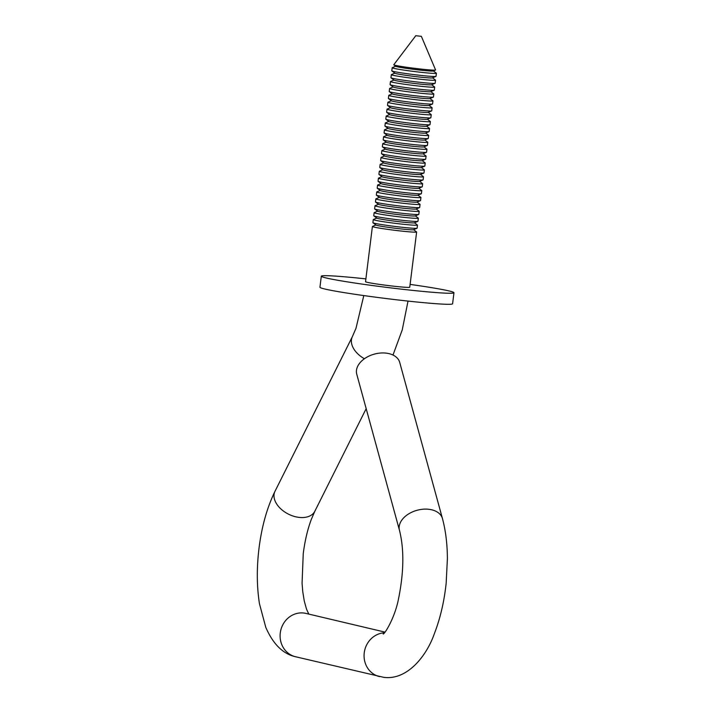 <?xml version="1.0" encoding="UTF-8"?>
<svg xmlns="http://www.w3.org/2000/svg" width="713" height="713" viewBox="0 0 713 713"><rect width="100%" height="100%" fill="white"/><g stroke="black" fill="none" stroke-linecap="round" stroke-linejoin="round"><path stroke-width="1.07" d="M399.476 530.338L356.741 374.173A22.281 14.706 -15.3 0 1 364.218 358.889A22.281 14.706 -15.3 0 1 385.831 353.095A22.281 14.706 -15.3 0 1 399.717 362.418L442.452 518.574A22.281 14.706 -15.3 0 0 428.566 509.26A22.281 14.706 -15.3 0 0 406.945 515.044A22.281 14.706 -15.3 0 0 399.476 530.338C404.191 549.153 403.923 571.701 398.692 597.993C394.957 618.323 384.013 634.998 383.166 633.964L383.166 633.964M410.1 284.398A66.835 3.012 -172.9 0 1 449.047 290.949A66.835 3.012 -172.9 0 1 453.967 292.722L452.595 303.765A66.835 3.012 -172.9 0 1 398.852 300.057A66.835 3.012 -172.9 0 1 324.861 289.023A66.835 3.012 -172.9 0 1 319.941 287.25L321.313 276.198A66.835 3.012 -172.9 0 1 365.885 278.89M453.967 292.722A66.835 3.012 -172.9 0 1 400.234 289.015A66.835 3.012 -172.9 0 1 326.233 277.981A66.835 3.012 -172.9 0 1 321.313 276.198M416.036 35.73L421.356 36.336L416.036 35.73M415.831 35.65L393.79 64.749A21.06 0.954 7.1 0 0 393.834 64.856A21.06 0.954 7.1 0 0 395.332 65.338A21.06 0.954 7.1 0 0 417.845 68.715A21.06 0.954 7.1 0 0 435.509 70.043A21.06 0.954 7.1 0 0 435.581 69.954L421.356 36.336M376.767 218.089L373.345 219.524A22.281 1.007 7.1 0 0 373.273 219.595L372.89 222.67A22.281 1.007 7.1 0 0 372.944 222.759A22.281 1.007 7.1 0 0 374.53 223.258A22.281 1.007 7.1 0 0 398.335 226.841A22.281 1.007 7.1 0 0 417.025 228.249A22.281 1.007 7.1 0 0 417.105 228.178L417.488 225.103A22.281 1.007 7.1 0 0 417.426 225.014L414.467 222.786M373.273 219.595A22.281 1.007 7.1 0 0 374.913 220.183A22.281 1.007 7.1 0 0 399.574 223.864A22.281 1.007 7.1 0 0 417.488 225.103M372.944 222.759L376.018 225.067A18.939 0.856 7.1 0 0 377.355 225.495A18.939 0.856 7.1 0 0 397.596 228.543A18.939 0.856 7.1 0 0 413.487 229.738L417.025 228.249M375.911 224.987L372.489 226.422A22.281 1.007 7.1 0 0 372.409 226.493A22.281 1.007 7.1 0 0 374.049 227.091A22.281 1.007 7.1 0 0 398.719 230.762A22.281 1.007 7.1 0 0 416.633 232.001A22.281 1.007 7.1 0 0 416.57 231.912L413.611 229.684M377.632 211.182L374.209 212.626A22.281 1.007 7.1 0 0 374.129 212.688L373.746 215.772A22.281 1.007 7.1 0 0 373.808 215.852L376.874 218.169A18.939 0.856 7.1 0 0 378.22 218.597A18.939 0.856 7.1 0 0 398.46 221.636A18.939 0.856 7.1 0 0 414.342 222.83L417.889 221.342A22.281 1.007 7.1 0 0 417.961 221.28L418.344 218.196A22.281 1.007 7.1 0 0 418.29 218.116L415.331 215.879M373.808 215.852A22.281 1.007 7.1 0 0 375.386 216.36A22.281 1.007 7.1 0 0 399.2 219.943A22.281 1.007 7.1 0 0 417.889 221.342M378.487 204.283L375.065 205.718A22.281 1.007 7.1 0 0 374.993 205.79L374.61 208.864A22.281 1.007 7.1 0 0 374.664 208.954L377.738 211.262A18.939 0.856 7.1 0 0 379.075 211.699A18.939 0.856 7.1 0 0 399.316 214.738A18.939 0.856 7.1 0 0 415.207 215.932L418.745 214.444A22.281 1.007 7.1 0 0 418.825 214.372L419.208 211.298A22.281 1.007 7.1 0 0 419.146 211.208L416.187 208.98M374.664 208.954A22.281 1.007 7.1 0 0 376.25 209.462A22.281 1.007 7.1 0 0 400.055 213.035A22.281 1.007 7.1 0 0 418.745 214.444M374.129 212.688A22.281 1.007 7.1 0 0 375.769 213.285A22.281 1.007 7.1 0 0 400.439 216.966A22.281 1.007 7.1 0 0 418.344 218.196M379.343 197.385L375.929 198.82A22.281 1.007 7.1 0 0 375.849 198.891L375.466 201.966A22.281 1.007 7.1 0 0 375.528 202.046L378.594 204.364A18.939 0.856 7.1 0 0 379.94 204.791A18.939 0.856 7.1 0 0 400.18 207.839A18.939 0.856 7.1 0 0 416.062 209.034L419.609 207.545A22.281 1.007 7.1 0 0 419.681 207.474L420.064 204.399A22.281 1.007 7.1 0 0 420.01 204.31L417.043 202.073M375.528 202.046A22.281 1.007 7.1 0 0 377.106 202.554A22.281 1.007 7.1 0 0 400.92 206.137A22.281 1.007 7.1 0 0 419.609 207.545M374.993 205.79A22.281 1.007 7.1 0 0 376.633 206.378A22.281 1.007 7.1 0 0 401.294 210.059A22.281 1.007 7.1 0 0 419.208 211.298M380.207 190.478L376.785 191.913A22.281 1.007 7.1 0 0 376.714 191.984L376.33 195.059A22.281 1.007 7.1 0 0 376.384 195.148L379.45 197.465A18.939 0.856 7.1 0 0 380.795 197.893A18.939 0.856 7.1 0 0 401.036 200.932A18.939 0.856 7.1 0 0 416.927 202.127L420.465 200.638A22.281 1.007 7.1 0 0 420.545 200.567L420.928 197.492A22.281 1.007 7.1 0 0 420.866 197.403L417.907 195.175M376.384 195.148A22.281 1.007 7.1 0 0 377.961 195.656A22.281 1.007 7.1 0 0 401.776 199.23A22.281 1.007 7.1 0 0 420.465 200.638M375.849 198.891A22.281 1.007 7.1 0 0 377.489 199.48A22.281 1.007 7.1 0 0 402.159 203.16A22.281 1.007 7.1 0 0 420.064 204.399M381.063 183.58L377.649 185.015A22.281 1.007 7.1 0 0 377.569 185.086L377.186 188.161A22.281 1.007 7.1 0 0 377.248 188.25L380.314 190.558A18.939 0.856 7.1 0 0 381.66 190.986A18.939 0.856 7.1 0 0 401.9 194.034A18.939 0.856 7.1 0 0 417.782 195.228L421.33 193.74A22.281 1.007 7.1 0 0 421.401 193.669L421.784 190.594A22.281 1.007 7.1 0 0 421.731 190.505L418.763 188.277M377.248 188.25A22.281 1.007 7.1 0 0 378.826 188.749A22.281 1.007 7.1 0 0 402.64 192.332A22.281 1.007 7.1 0 0 421.33 193.74M376.714 191.984A22.281 1.007 7.1 0 0 378.345 192.581A22.281 1.007 7.1 0 0 403.014 196.253A22.281 1.007 7.1 0 0 420.928 197.492M381.927 176.672L378.505 178.116A22.281 1.007 7.1 0 0 378.425 178.179L378.042 181.262A22.281 1.007 7.1 0 0 378.104 181.343L381.17 183.66A18.939 0.856 7.1 0 0 382.516 184.088A18.939 0.856 7.1 0 0 402.756 187.127A18.939 0.856 7.1 0 0 418.638 188.321L422.185 186.833A22.281 1.007 7.1 0 0 422.265 186.77L422.649 183.687A22.281 1.007 7.1 0 0 422.586 183.606L419.627 181.369M378.104 181.343A22.281 1.007 7.1 0 0 379.681 181.851A22.281 1.007 7.1 0 0 403.496 185.433A22.281 1.007 7.1 0 0 422.185 186.833M377.569 185.086A22.281 1.007 7.1 0 0 379.209 185.674A22.281 1.007 7.1 0 0 403.87 189.355A22.281 1.007 7.1 0 0 421.784 190.594M382.783 169.774L379.369 171.209A22.281 1.007 7.1 0 0 379.289 171.28L378.906 174.355A22.281 1.007 7.1 0 0 378.959 174.444L382.034 176.753A18.939 0.856 7.1 0 0 383.38 177.189A18.939 0.856 7.1 0 0 403.62 180.229A18.939 0.856 7.1 0 0 419.502 181.423L423.041 179.934A22.281 1.007 7.1 0 0 423.121 179.863L423.504 176.788A22.281 1.007 7.1 0 0 423.451 176.699L420.483 174.471M378.959 174.444A22.281 1.007 7.1 0 0 380.546 174.952A22.281 1.007 7.1 0 0 404.36 178.526A22.281 1.007 7.1 0 0 423.041 179.934M378.425 178.179A22.281 1.007 7.1 0 0 380.065 178.776A22.281 1.007 7.1 0 0 404.734 182.457A22.281 1.007 7.1 0 0 422.649 183.687M383.647 162.876L380.225 164.311A22.281 1.007 7.1 0 0 380.145 164.382L379.762 167.457A22.281 1.007 7.1 0 0 379.824 167.537L382.89 169.854A18.939 0.856 7.1 0 0 384.236 170.282A18.939 0.856 7.1 0 0 404.476 173.33A18.939 0.856 7.1 0 0 420.358 174.525L423.905 173.036A22.281 1.007 7.1 0 0 423.985 172.965L424.369 169.89A22.281 1.007 7.1 0 0 424.306 169.801L421.347 167.564M379.824 167.537A22.281 1.007 7.1 0 0 381.402 168.045A22.281 1.007 7.1 0 0 405.216 171.628A22.281 1.007 7.1 0 0 423.905 173.036M379.289 171.28A22.281 1.007 7.1 0 0 380.929 171.869A22.281 1.007 7.1 0 0 405.59 175.55A22.281 1.007 7.1 0 0 423.504 176.788M384.503 155.969L381.09 157.404A22.281 1.007 7.1 0 0 381.009 157.475L380.626 160.55A22.281 1.007 7.1 0 0 380.68 160.639L383.754 162.956A18.939 0.856 7.1 0 0 385.1 163.384A18.939 0.856 7.1 0 0 405.341 166.423A18.939 0.856 7.1 0 0 421.223 167.617L424.761 166.129A22.281 1.007 7.1 0 0 424.841 166.058L425.224 162.983A22.281 1.007 7.1 0 0 425.171 162.894L422.203 160.666M380.68 160.639A22.281 1.007 7.1 0 0 382.266 161.147A22.281 1.007 7.1 0 0 406.08 164.721A22.281 1.007 7.1 0 0 424.761 166.129M380.145 164.382A22.281 1.007 7.1 0 0 381.785 164.97A22.281 1.007 7.1 0 0 406.455 168.651A22.281 1.007 7.1 0 0 424.369 169.89M385.368 149.07L381.945 150.505A22.281 1.007 7.1 0 0 381.865 150.577L381.482 153.651A22.281 1.007 7.1 0 0 381.544 153.741L384.61 156.049A18.939 0.856 7.1 0 0 385.956 156.477A18.939 0.856 7.1 0 0 406.196 159.525A18.939 0.856 7.1 0 0 422.078 160.719L425.625 159.231A22.281 1.007 7.1 0 0 425.706 159.159L426.089 156.085A22.281 1.007 7.1 0 0 426.026 155.995L423.067 153.767M381.544 153.741A22.281 1.007 7.1 0 0 383.122 154.24A22.281 1.007 7.1 0 0 406.936 157.823A22.281 1.007 7.1 0 0 425.625 159.231M381.009 157.475A22.281 1.007 7.1 0 0 382.649 158.072A22.281 1.007 7.1 0 0 407.31 161.744A22.281 1.007 7.1 0 0 425.224 162.983M386.223 142.163L382.801 143.607A22.281 1.007 7.1 0 0 382.729 143.669L382.346 146.753A22.281 1.007 7.1 0 0 382.4 146.833L385.475 149.151A18.939 0.856 7.1 0 0 386.811 149.578A18.939 0.856 7.1 0 0 407.052 152.618A18.939 0.856 7.1 0 0 422.943 153.812L426.481 152.324A22.281 1.007 7.1 0 0 426.561 152.261L426.944 149.177A22.281 1.007 7.1 0 0 426.882 149.097L423.923 146.86M382.4 146.833A22.281 1.007 7.1 0 0 383.986 147.341A22.281 1.007 7.1 0 0 407.791 150.924A22.281 1.007 7.1 0 0 426.481 152.324M381.865 150.577A22.281 1.007 7.1 0 0 383.505 151.165A22.281 1.007 7.1 0 0 408.175 154.846A22.281 1.007 7.1 0 0 426.089 156.085M387.088 135.265L383.665 136.7A22.281 1.007 7.1 0 0 383.585 136.771L383.202 139.846A22.281 1.007 7.1 0 0 383.264 139.935L386.33 142.243A18.939 0.856 7.1 0 0 387.676 142.68A18.939 0.856 7.1 0 0 407.916 145.719A18.939 0.856 7.1 0 0 423.798 146.914L427.345 145.425A22.281 1.007 7.1 0 0 427.417 145.354L427.8 142.279A22.281 1.007 7.1 0 0 427.747 142.19L424.788 139.962M383.264 139.935A22.281 1.007 7.1 0 0 384.842 140.443A22.281 1.007 7.1 0 0 408.656 144.017A22.281 1.007 7.1 0 0 427.345 145.425M382.729 143.669A22.281 1.007 7.1 0 0 384.369 144.267A22.281 1.007 7.1 0 0 409.03 147.947A22.281 1.007 7.1 0 0 426.944 149.177M387.943 128.367L384.521 129.802A22.281 1.007 7.1 0 0 384.45 129.873L384.066 132.948A22.281 1.007 7.1 0 0 384.12 133.028L387.195 135.345A18.939 0.856 7.1 0 0 388.532 135.773A18.939 0.856 7.1 0 0 408.772 138.821A18.939 0.856 7.1 0 0 424.663 140.015L428.201 138.527A22.281 1.007 7.1 0 0 428.281 138.456L428.665 135.381A22.281 1.007 7.1 0 0 428.602 135.292L425.643 133.055M384.12 133.028A22.281 1.007 7.1 0 0 385.706 133.536A22.281 1.007 7.1 0 0 409.512 137.119A22.281 1.007 7.1 0 0 428.201 138.527M383.585 136.771A22.281 1.007 7.1 0 0 385.225 137.359A22.281 1.007 7.1 0 0 409.895 141.04A22.281 1.007 7.1 0 0 427.8 142.279M388.799 121.46L385.385 122.894A22.281 1.007 7.1 0 0 385.305 122.966L384.922 126.041A22.281 1.007 7.1 0 0 384.984 126.13L388.05 128.447A18.939 0.856 7.1 0 0 389.396 128.875A18.939 0.856 7.1 0 0 409.636 131.914A18.939 0.856 7.1 0 0 425.518 133.108L429.066 131.62A22.281 1.007 7.1 0 0 429.137 131.548L429.52 128.474A22.281 1.007 7.1 0 0 429.467 128.385L426.499 126.156M384.984 126.13A22.281 1.007 7.1 0 0 386.562 126.638A22.281 1.007 7.1 0 0 410.376 130.212A22.281 1.007 7.1 0 0 429.066 131.62M384.45 129.873A22.281 1.007 7.1 0 0 386.089 130.461A22.281 1.007 7.1 0 0 410.75 134.142A22.281 1.007 7.1 0 0 428.665 135.381M389.663 114.561L386.241 115.996A22.281 1.007 7.1 0 0 386.17 116.067L385.786 119.142A22.281 1.007 7.1 0 0 385.84 119.231L388.906 121.54A18.939 0.856 7.1 0 0 390.252 121.968A18.939 0.856 7.1 0 0 410.492 125.016A18.939 0.856 7.1 0 0 426.383 126.21L429.921 124.722A22.281 1.007 7.1 0 0 430.001 124.65L430.385 121.575A22.281 1.007 7.1 0 0 430.322 121.486L427.363 119.258M385.84 119.231A22.281 1.007 7.1 0 0 387.417 119.731A22.281 1.007 7.1 0 0 411.232 123.313A22.281 1.007 7.1 0 0 429.921 124.722M385.305 122.966A22.281 1.007 7.1 0 0 386.945 123.563A22.281 1.007 7.1 0 0 411.615 127.235A22.281 1.007 7.1 0 0 429.52 128.474M390.519 107.654L387.106 109.098A22.281 1.007 7.1 0 0 387.025 109.16L386.642 112.244A22.281 1.007 7.1 0 0 386.704 112.324L389.77 114.641A18.939 0.856 7.1 0 0 391.116 115.069A18.939 0.856 7.1 0 0 411.356 118.108A18.939 0.856 7.1 0 0 427.239 119.303L430.786 117.814A22.281 1.007 7.1 0 0 430.857 117.752L431.24 114.668A22.281 1.007 7.1 0 0 431.187 114.588L428.219 112.351M386.704 112.324A22.281 1.007 7.1 0 0 388.282 112.832A22.281 1.007 7.1 0 0 412.096 116.415A22.281 1.007 7.1 0 0 430.786 117.814M386.17 116.067A22.281 1.007 7.1 0 0 387.801 116.656A22.281 1.007 7.1 0 0 412.471 120.337A22.281 1.007 7.1 0 0 430.385 121.575M391.384 100.756L387.961 102.191A22.281 1.007 7.1 0 0 387.89 102.262L387.507 105.337A22.281 1.007 7.1 0 0 387.56 105.426L390.626 107.734A18.939 0.856 7.1 0 0 391.972 108.171A18.939 0.856 7.1 0 0 412.212 111.21A18.939 0.856 7.1 0 0 428.103 112.404L431.641 110.916A22.281 1.007 7.1 0 0 431.721 110.845L432.105 107.77A22.281 1.007 7.1 0 0 432.042 107.681L429.083 105.453M387.56 105.426A22.281 1.007 7.1 0 0 389.138 105.934A22.281 1.007 7.1 0 0 412.952 109.508A22.281 1.007 7.1 0 0 431.641 110.916M387.025 109.16A22.281 1.007 7.1 0 0 388.665 109.757A22.281 1.007 7.1 0 0 413.326 113.438A22.281 1.007 7.1 0 0 431.24 114.668M392.239 93.858L388.826 95.292A22.281 1.007 7.1 0 0 388.745 95.364L388.362 98.439A22.281 1.007 7.1 0 0 388.416 98.519L391.49 100.836A18.939 0.856 7.1 0 0 392.836 101.264A18.939 0.856 7.1 0 0 413.077 104.312A18.939 0.856 7.1 0 0 428.959 105.506L432.497 104.018A22.281 1.007 7.1 0 0 432.577 103.946L432.96 100.872A22.281 1.007 7.1 0 0 432.907 100.783L429.939 98.546M388.416 98.519A22.281 1.007 7.1 0 0 390.002 99.027A22.281 1.007 7.1 0 0 413.816 102.61A22.281 1.007 7.1 0 0 432.497 104.018M387.89 102.262A22.281 1.007 7.1 0 0 389.521 102.85A22.281 1.007 7.1 0 0 414.191 106.531A22.281 1.007 7.1 0 0 432.105 107.77M393.104 86.95L389.681 88.385A22.281 1.007 7.1 0 0 389.601 88.457L389.218 91.531A22.281 1.007 7.1 0 0 389.28 91.62L392.346 93.938A18.939 0.856 7.1 0 0 393.692 94.366A18.939 0.856 7.1 0 0 413.932 97.405A18.939 0.856 7.1 0 0 429.814 98.599L433.361 97.111A22.281 1.007 7.1 0 0 433.442 97.039L433.825 93.964A22.281 1.007 7.1 0 0 433.762 93.875L430.804 91.647M389.28 91.62A22.281 1.007 7.1 0 0 390.858 92.129A22.281 1.007 7.1 0 0 414.672 95.702A22.281 1.007 7.1 0 0 433.361 97.111M388.745 95.364A22.281 1.007 7.1 0 0 390.385 95.952A22.281 1.007 7.1 0 0 415.046 99.633A22.281 1.007 7.1 0 0 432.96 100.872M393.959 80.052L390.546 81.487A22.281 1.007 7.1 0 0 390.466 81.558L390.082 84.633A22.281 1.007 7.1 0 0 390.136 84.722L393.211 87.031A18.939 0.856 7.1 0 0 394.556 87.458A18.939 0.856 7.1 0 0 414.797 90.506A18.939 0.856 7.1 0 0 430.679 91.701L434.217 90.212A22.281 1.007 7.1 0 0 434.297 90.141L434.68 87.066A22.281 1.007 7.1 0 0 434.627 86.977L431.659 84.749M390.136 84.722A22.281 1.007 7.1 0 0 391.722 85.221A22.281 1.007 7.1 0 0 415.536 88.804A22.281 1.007 7.1 0 0 434.217 90.212M389.601 88.457A22.281 1.007 7.1 0 0 391.241 89.054A22.281 1.007 7.1 0 0 415.911 92.726A22.281 1.007 7.1 0 0 433.825 93.964M394.824 73.145L391.401 74.589A22.281 1.007 7.1 0 0 391.321 74.651L390.938 77.735A22.281 1.007 7.1 0 0 391 77.815L394.066 80.132A18.939 0.856 7.1 0 0 395.412 80.56A18.939 0.856 7.1 0 0 415.652 83.599A18.939 0.856 7.1 0 0 431.534 84.794L435.082 83.305A22.281 1.007 7.1 0 0 435.162 83.243L435.545 80.159A22.281 1.007 7.1 0 0 435.483 80.079L432.524 77.842M391 77.815A22.281 1.007 7.1 0 0 392.578 78.323A22.281 1.007 7.1 0 0 416.392 81.906A22.281 1.007 7.1 0 0 435.082 83.305M390.466 81.558A22.281 1.007 7.1 0 0 392.105 82.147A22.281 1.007 7.1 0 0 416.766 85.827A22.281 1.007 7.1 0 0 434.68 87.066M395.679 66.247L392.257 67.682A22.281 1.007 7.1 0 0 392.186 67.753L391.802 70.828A22.281 1.007 7.1 0 0 391.856 70.917L394.931 73.225A18.939 0.856 7.1 0 0 396.268 73.662A18.939 0.856 7.1 0 0 416.508 76.701A18.939 0.856 7.1 0 0 432.399 77.895L435.937 76.407A22.281 1.007 7.1 0 0 436.017 76.336L436.401 73.261A22.281 1.007 7.1 0 0 436.338 73.172L433.379 70.944M391.856 70.917A22.281 1.007 7.1 0 0 393.442 71.425A22.281 1.007 7.1 0 0 417.248 74.999A22.281 1.007 7.1 0 0 435.937 76.407M391.321 74.651A22.281 1.007 7.1 0 0 392.961 75.248A22.281 1.007 7.1 0 0 417.631 78.929A22.281 1.007 7.1 0 0 435.545 80.159M393.834 64.856L395.786 66.327A18.939 0.856 7.1 0 0 397.132 66.755A18.939 0.856 7.1 0 0 417.372 69.803A18.939 0.856 7.1 0 0 433.254 70.997L435.509 70.043M392.186 67.753A22.281 1.007 7.1 0 0 393.826 68.341A22.281 1.007 7.1 0 0 418.486 72.022A22.281 1.007 7.1 0 0 436.401 73.261M416.633 232.001L409.752 287.214A22.281 1.007 -172.9 0 1 391.838 285.984A22.281 1.007 -172.9 0 1 367.177 282.303A22.281 1.007 -172.9 0 1 365.537 281.706L372.409 226.493M384.967 632.11L305.886 613.403A22.281 20.561 103.3 0 0 303.506 613.002A22.281 20.561 103.3 0 0 280.28 632.921A22.281 20.561 103.3 0 0 295.628 656.762L383.817 677.35C407.97 680.478 427.078 654.73 434.27 633.91C440.224 618.617 444.19 601.674 446.178 583.082L447.399 558.582C447.309 543.876 445.661 530.534 442.452 518.574M384.396 632.788A22.281 20.561 103.3 0 0 364.245 652.787A22.281 20.561 103.3 0 0 379.583 676.628M366.179 408.656L314.843 511.239A22.281 14.403 -153.4 0 1 299.335 517.415A22.281 14.403 -153.4 0 1 279.389 507.46A22.281 14.403 -153.4 0 1 274.995 491.302C267.081 507.504 261.76 526.444 259.033 548.11C256.609 567.869 256.751 586.416 259.461 603.751L265.762 627.28C273.115 644.204 283.07 654.035 295.628 656.762M364.414 358.746A22.281 14.403 -153.4 0 1 352.374 336.661L274.995 491.302M408.023 301.082L402.248 329.896L392.997 355.038M314.843 511.239L311.233 519.617C307.553 529.483 304.897 540.819 303.248 553.618L302.071 583.279L302.784 591.835L304.264 600.997L306.501 609.089L308.774 614.089M363.799 295.574L355.992 328.283L352.374 336.661"/></g></svg>
